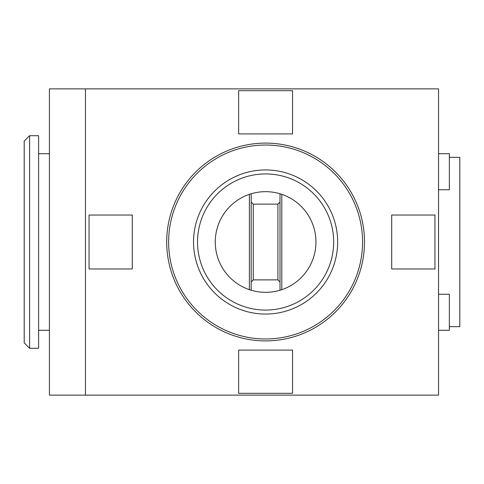 <?xml version="1.0" encoding="UTF-8"?>
<svg xmlns="http://www.w3.org/2000/svg" width="484" height="484" viewBox="0 0 484 484"><rect width="100%" height="100%" fill="white"/><g stroke="black" fill="none" stroke-linecap="round" stroke-linejoin="round"><path stroke-width="0.73" d="M281.815 194.332A50.354 50.354 0 0 0 280.012 193.757C270.405 190.962 260.797 190.962 251.19 193.757A50.354 50.354 0 0 0 251.19 290.243L249.387 289.668L249.387 194.332L251.19 193.757L251.19 290.243C260.797 293.038 270.405 293.038 280.012 290.243A50.354 50.354 0 0 0 281.815 289.668L280.012 290.243L280.012 193.757L281.815 194.332A50.354 50.354 0 0 1 281.815 289.668L281.815 194.332M85.45 395.125L438.54 395.125L438.54 88.874L49.422 88.874L49.422 395.125L85.45 395.125L85.45 88.874M364.5 242A98.899 98.899 0 0 0 216.148 156.35A98.899 98.899 0 0 0 216.148 327.65A98.899 98.899 0 0 0 364.5 242A98.899 98.899 0 0 0 216.148 156.35A98.899 98.899 0 0 0 216.148 327.65A98.899 98.899 0 0 0 364.5 242M449.352 157.33L459.8 157.33L459.8 326.67L449.352 326.67M438.54 294.242L449.352 294.242L449.352 330.276L438.54 330.276M438.54 153.724L449.352 153.724L449.352 189.758L438.54 189.758M337.657 242A72.062 72.062 0 0 0 229.567 179.594A72.062 72.062 0 0 0 229.567 304.406A72.062 72.062 0 0 0 337.657 242A72.062 72.062 0 0 0 229.567 179.594A72.062 72.062 0 0 0 229.567 304.406A72.062 72.062 0 0 0 337.657 242M362.57 242A96.969 96.969 0 0 0 217.116 158.02A96.969 96.969 0 0 0 217.116 325.98A96.969 96.969 0 0 0 362.57 242M253.265 204.127L277.931 204.127L277.931 279.873L253.265 279.873L253.265 204.127L251.19 202.052M253.265 279.873L251.19 281.948M277.931 204.127L280.012 202.052M277.931 279.873L280.012 281.948M434.941 268.959L434.941 215.041L391.701 215.041L391.701 268.959L434.941 268.959M238.642 133.911L292.56 133.911L292.56 90.677L238.642 90.677L238.642 133.911M238.642 393.323L292.56 393.323L292.56 350.089L238.642 350.089L238.642 393.323M89.056 215.041L89.056 268.959L132.289 268.959L132.289 215.041L89.056 215.041M38.611 135.714L38.611 348.286L29.603 348.286L29.603 135.714L38.611 135.714M29.603 135.714L24.2 141.116L24.2 342.884L29.603 348.286M333.676 242A68.075 68.075 0 0 0 231.564 183.049A68.075 68.075 0 0 0 231.564 300.951A68.075 68.075 0 0 0 333.676 242M49.422 153.724L38.611 153.724M49.422 330.276L38.611 330.276"/></g></svg>
